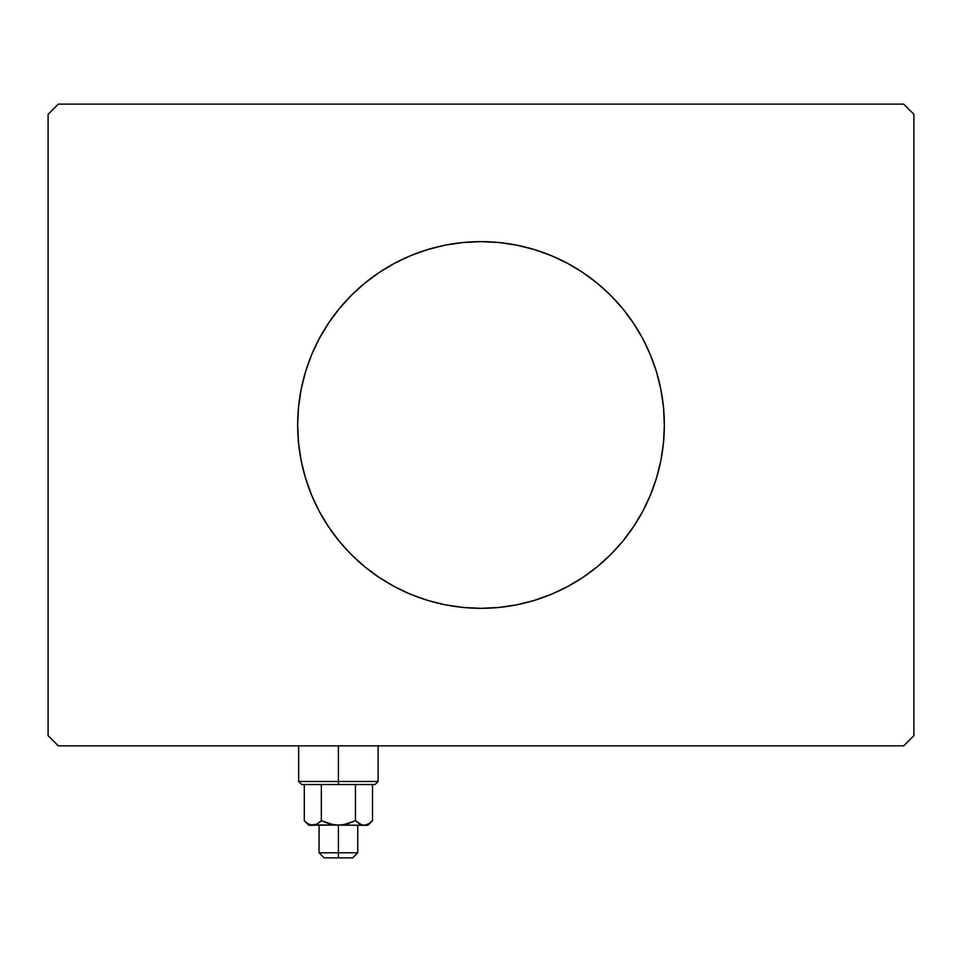 <?xml version="1.0" encoding="UTF-8"?>
<svg xmlns="http://www.w3.org/2000/svg" width="962" height="962" viewBox="0 0 962 962"><rect width="100%" height="100%" fill="white"/><g stroke="black" fill="none" stroke-linecap="round" stroke-linejoin="round"><path stroke-width="1.44" d="M311.532 355.002A183.345 183.345 0 0 0 297.655 424.976A183.345 183.345 0 0 1 481 241.63A183.345 183.345 0 0 1 664.345 424.976A183.345 183.345 0 0 0 650.468 355.002M650.312 354.629A183.345 183.345 0 0 0 642.76 338.66M642.64 338.444A183.345 183.345 0 0 0 633.489 323.172M633.405 323.064A183.345 183.345 0 0 0 328.595 323.064M328.511 323.172A183.345 183.345 0 0 0 319.36 338.444M319.24 338.66A183.345 183.345 0 0 0 311.688 354.629M903.715 104.124L58.285 104.124L48.1 114.31L48.1 735.641L58.285 745.839L903.715 745.839L913.9 735.641L913.9 114.31L903.715 104.124L58.285 104.124L48.1 114.31L48.1 735.641L58.285 745.839L903.715 745.839L913.9 735.641L913.9 114.31L903.715 104.124M650.468 494.961A183.345 183.345 0 0 0 664.345 424.976L663.467 442.953L660.822 460.75L656.457 478.198L650.384 495.141L642.7 511.411L633.441 526.839L622.727 541.293L610.642 554.617L597.318 566.702L582.864 577.428L567.424 586.676L551.166 594.372L534.223 600.432L516.774 604.797L498.965 607.443L481 608.321L463.035 607.443L445.226 604.797L427.777 600.432L410.834 594.372L394.576 586.676L379.136 577.428L364.682 566.702L351.358 554.617L339.273 541.293L328.559 526.839L319.3 511.411L311.616 495.141L305.543 478.198L301.178 460.75L298.533 442.953L297.655 424.976L298.533 407.01L301.178 389.213L305.543 371.753L311.616 354.81L319.3 338.552L328.559 323.112L339.273 308.67L351.358 295.334L364.682 283.249L379.136 272.535L394.576 263.275L410.834 255.591L427.777 249.531L445.226 245.154L463.035 242.52L481 241.63L498.965 242.52L516.774 245.154L534.223 249.531L551.166 255.591L567.424 263.275L582.864 272.535L597.318 283.249L610.642 295.334L622.727 308.67L633.441 323.112L642.7 338.552L650.384 354.81L656.457 371.753L660.822 389.213L663.467 407.01L664.345 424.976A183.345 183.345 0 0 1 481 608.321A183.345 183.345 0 0 1 297.655 424.976A183.345 183.345 0 0 0 311.532 494.961M311.688 495.334A183.345 183.345 0 0 0 319.24 511.291M319.36 511.519A183.345 183.345 0 0 0 328.511 526.779M328.595 526.899A183.345 183.345 0 0 0 633.405 526.899M633.489 526.779A183.345 183.345 0 0 0 642.64 511.519M642.76 511.291A183.345 183.345 0 0 0 650.312 495.334M410.834 594.372L427.777 600.432M551.166 594.372L567.424 586.676M551.166 255.591L534.223 249.531M410.834 255.591L394.576 263.275M338.396 781.481L298.677 781.481L338.396 781.481L338.396 745.839L338.396 781.481L378.126 781.481L338.396 781.481L338.396 784.535L338.396 781.481M301.731 784.535L338.396 784.535L301.731 784.535L298.677 781.481L298.677 745.839M316.751 824.254L308.862 825.288L342.833 824.951L355.447 820.718L361.76 824.951L355.447 820.718L355.447 784.535L355.447 820.718L359.596 824.001L355.447 820.718L347.174 824.001L355.447 820.718L347.174 824.001L338.396 825.288L338.396 857.876L352.657 857.876L324.134 857.876L338.396 857.876L338.396 852.789L319.047 852.789L338.396 852.789L338.396 825.288L329.605 824.001L321.344 820.718L317.219 824.001L312.818 825.288L308.441 824.013L304.293 820.718L304.293 784.535L304.293 820.718L308.357 823.965M321.344 784.535L321.344 820.718L321.344 784.535M371.621 821.56L372.51 820.718L372.51 784.535L372.51 820.718L368.386 824.001L363.985 825.288L315.043 824.951M367.941 825.288L363.985 825.288L367.941 825.288L372.51 820.718L368.386 824.001L363.985 825.288L333.946 824.951L321.344 820.718L316.366 824.446L321.573 820.827M364.105 825.288L366.221 824.939M366.185 824.951L363.985 825.288L359.572 824.001L361.772 824.951M375.072 784.535L338.396 784.535L375.072 784.535L378.126 781.481L378.126 745.839M368.362 824.013L372.51 820.718M310.606 824.951L315.019 824.951L312.818 825.288L308.441 824.013L310.654 824.963M338.396 852.789L357.756 852.789L338.396 852.789M355.447 820.718L359.572 824.001M360.425 824.446L359.596 824.013M319.047 825.288L319.047 852.789L324.134 857.876M308.862 825.288L304.293 820.718M357.756 825.288L357.756 852.789L352.657 857.876"/></g></svg>
